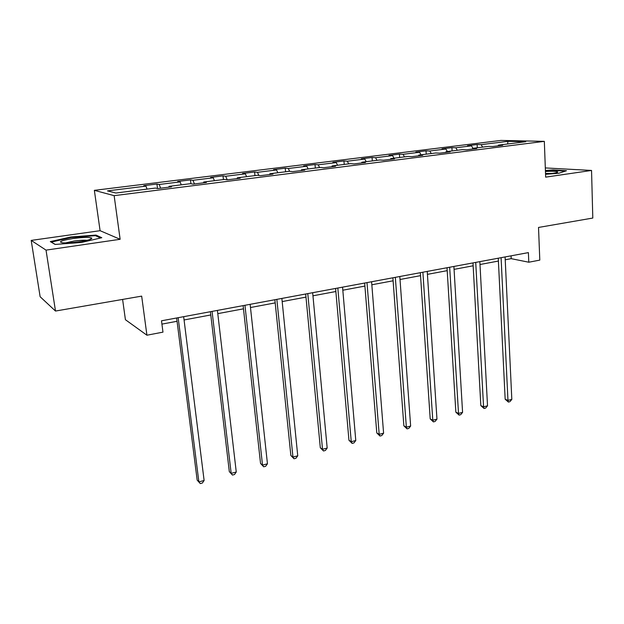 <?xml version="1.0" encoding="UTF-8"?>
<svg xmlns="http://www.w3.org/2000/svg" width="624" height="624" viewBox="0 0 624 624"><rect width="100%" height="100%" fill="white"/><g stroke="black" fill="none" stroke-linecap="round" stroke-linejoin="round"><path stroke-width="0.94" d="M122.6 299.434L125.416 319.706L146.921 335.213L162.973 332.14L161.491 320.798L528.395 252.611L528.793 262.22L539.799 260.114L538.52 227.448L592.8 218.049L591.544 170.446L545.314 167.934M31.2 240.404L40.131 296.728L55.497 311.048L46.028 250.123L120.136 239.296L114.137 195.663L94.357 190.343L100.09 230.693L31.2 240.404L46.028 250.123M114.137 195.663L544.331 141.359L500.885 140.423L94.357 190.343M507.983 141.32L481.143 144.643L477.134 144.526L467.516 145.712L471.479 145.837L455.816 147.779L451.916 147.638L442.042 148.855L445.895 149.003L429.803 150.992L426.02 150.836L415.873 152.084L419.601 152.256L403.065 154.3L399.415 154.12L388.986 155.407L392.582 155.602L375.578 157.708L372.06 157.498L361.343 158.816L364.798 159.042L347.311 161.203L343.941 160.969L332.912 162.326L336.219 162.575L318.224 164.806L315.003 164.533L303.654 165.937L306.813 166.218L288.28 168.511L285.23 168.215L273.554 169.65L276.533 169.962L257.455 172.325L254.584 171.998L242.549 173.48L245.349 173.823L225.693 176.257L223.01 175.89L210.616 177.419L213.221 177.793L192.964 180.305L190.476 179.907L177.7 181.483L180.102 181.896L159.206 184.478L156.936 184.049L143.762 185.671L145.946 186.124L107.484 190.882L115.822 193.027L155.399 188.074L157.763 188.557L171.491 186.833L169.034 186.365L190.507 183.674L193.105 184.127L206.404 182.458L203.713 182.029L224.515 179.423L227.339 179.829L240.217 178.214L237.315 177.817L257.478 175.297L260.504 175.664L272.984 174.096L269.888 173.745L289.435 171.296L292.648 171.631L304.754 170.11L301.47 169.79L320.44 167.419L323.833 167.716L335.579 166.241L332.116 165.953L350.524 163.652L354.089 163.917L365.485 162.49L361.858 162.232L379.735 159.994L383.456 160.228L394.524 158.839L390.749 158.613L408.112 156.445L411.98 156.647L422.729 155.298L418.813 155.103L435.692 152.989L439.686 153.176L450.138 151.858L446.09 151.687L462.493 149.635L466.627 149.791L476.783 148.52L472.61 148.372L488.569 146.375L492.812 146.507L502.694 145.267L498.404 145.142L525.728 141.718L507.983 141.32L507.569 143.996M168.901 187.161L169.034 186.365M159.206 184.478L160.633 188.198M180.102 181.896L181.272 184.837M203.549 182.816L203.713 182.029M192.964 180.305L194.446 183.955M213.221 177.793L214.438 180.687M237.12 178.597L237.315 177.817M225.693 176.257L227.222 179.813M245.349 173.823L246.605 176.654M269.662 174.517L269.888 173.745M257.455 172.325L258.874 175.469M276.533 169.962L277.828 172.747M301.22 170.555L301.47 169.79M288.28 168.511L289.614 171.311M306.813 166.218L308.139 168.956M331.843 166.709L332.116 165.953M318.224 164.806L319.566 167.528M336.219 162.575L337.584 165.266M361.569 162.981L361.858 162.232M347.311 161.203L348.683 163.878M364.798 159.042L366.194 161.686M390.429 159.354L390.749 158.613M375.578 157.708L376.982 160.337M392.582 155.602L394.009 158.207M418.478 155.836L418.813 155.103M403.065 154.3L404.5 156.897M419.601 152.256L421.052 154.822M445.731 152.412L446.09 151.687M429.803 150.992L431.262 153.543M445.895 149.003L447.369 151.531M472.235 149.089L472.61 148.372M455.816 147.779L457.298 150.283M471.479 145.837L472.976 148.325M498.014 145.852L498.404 145.142M481.143 144.643L482.648 147.116M146.921 335.213L141.671 296.127L55.497 311.048M544.331 141.359L545.657 177.146L591.544 170.446M505.222 259.779L511.189 258.664L528.793 262.22M161.928 324.113L177.052 321.282M184.072 319.964L210.779 314.964M217.784 313.646L243.477 308.833M250.474 307.523L275.2 302.89M282.181 301.579L305.978 297.118M312.952 295.815L335.868 291.517M342.818 290.215L364.9 286.081M371.834 284.778L393.112 280.792M400.023 279.497L420.537 275.652M427.424 274.365L447.205 270.652M454.069 269.365L473.156 265.793M479.996 264.514L498.404 261.058M145.946 186.124L147.069 189.119M511.064 255.832L511.189 258.664M477.134 144.526L477.305 147.779M451.916 147.638L452.111 150.938M426.02 150.836L426.239 154.175M399.415 154.12L399.656 157.498M372.06 157.498L372.325 160.922M343.941 160.969L344.23 164.44M315.003 164.533L315.323 168.059M285.23 168.215L285.581 171.779M254.584 171.998L254.959 175.609M223.01 175.89L223.415 179.556M190.476 179.907L190.936 183.752M156.936 184.049L157.505 188.51M545.555 174.299L558.745 173.277L566.467 170.726L553.036 169.892L545.407 170.485M120.136 239.296L100.09 230.693M55.107 244.444L81.44 242.471L101.798 237.713L96.002 235.076L70.832 236.98L50.318 241.597L55.107 244.444M553.051 170.352L553.036 169.892M70.918 237.549L70.832 236.98M96.127 235.981L96.002 235.076M498.264 258.211L505.167 399.227L507.967 400.413L501.088 257.689M511.82 399.391L509.933 401.661L508.396 402.074L507.967 400.413L511.82 399.391L505.089 256.94M508.396 402.074L505.167 399.227M545.54 174.034C552.88 173.48 556.959 172.809 557.77 172.006L557.622 171.795C556.078 171.226 552.022 171.124 545.446 171.475M545.423 170.914L552.809 170.336L565.274 171.124M552.326 173.378L545.524 173.488M79.217 241.753C87.695 240.435 91.892 239.218 91.814 238.118C89.677 237.073 83.413 237.214 73.024 238.54C60.746 240.591 57.509 242.034 63.305 242.869C67.439 243.025 72.743 242.658 79.217 241.753M87.04 240.302C84.107 240.014 79.786 240.256 74.069 241.028L65.489 242.915M51.207 242.128L71.058 237.518L95.456 235.677L100.542 238.009M55.271 244.436L51.191 242.003M472.992 262.907L480.831 405.616L483.569 406.84L475.73 262.4M487.523 405.795L485.636 408.088L484.06 408.509L483.569 406.84L487.523 405.795L479.84 261.635M484.06 408.509L480.831 405.616M447.026 267.735L455.855 412.175L458.515 413.439L449.67 267.244M462.579 412.37L460.699 414.687L459.077 415.116L458.515 413.439L462.579 412.37L453.898 266.456M459.077 415.116L455.855 412.175M420.334 272.696L430.209 418.907L432.791 420.225L422.885 272.22M436.964 419.125L435.092 421.457L433.423 421.902L432.791 420.225L436.964 419.125L427.229 271.409M433.423 421.902L430.209 418.907M392.886 277.797L403.861 425.825L406.357 427.19L395.335 277.337M410.639 426.059L408.782 428.423L407.074 428.875L406.357 427.19L410.639 426.059L399.805 276.51M407.074 428.875L403.861 425.825M364.658 283.039L376.787 432.931L379.189 434.351L366.998 282.61M383.596 433.189L381.74 435.575L379.985 436.036L379.189 434.351L383.596 433.189L371.592 281.752M379.985 436.036L376.787 432.931M335.595 288.444L348.949 440.24L351.257 441.714L337.826 288.031M355.781 440.521L353.948 442.923L352.139 443.407L351.257 441.714L355.781 440.521L342.553 287.149M352.139 443.407L348.949 440.24M305.682 293.998L320.315 447.759L322.522 449.288L307.788 293.608M327.179 448.055L325.354 450.489L323.497 450.98L322.522 449.288L327.179 448.055L312.663 292.703M323.497 450.98L320.315 447.759M274.872 299.731L290.862 455.489L292.96 457.08L276.845 299.364M297.749 455.816L295.94 458.266L294.029 458.773L292.96 457.08L297.749 455.816L281.861 298.428M294.029 458.773L290.862 455.489M243.126 305.627L260.543 463.445L262.517 465.098L244.951 305.292M267.454 463.796L265.66 466.276L263.695 466.799L262.517 465.098L267.454 463.796L250.13 304.325M263.695 466.799L260.543 463.445M210.397 311.711L229.32 471.643L231.176 473.359L212.074 311.399M236.262 472.025L234.484 474.529L232.456 475.067L231.176 473.359L236.262 472.025L217.409 310.409M232.456 475.067L229.32 471.643M176.639 317.983L197.161 480.09L198.877 481.876L178.152 317.702M204.118 480.496L202.363 483.023L200.273 483.577L198.877 481.876L204.118 480.496L183.659 316.68M200.273 483.577L197.161 480.09M557.092 172.442L557.77 172.006M90.035 239.444L91.814 238.118"/></g></svg>

